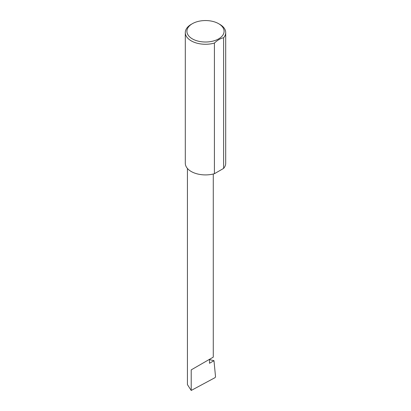 <?xml version="1.0" encoding="UTF-8"?>
<svg xmlns="http://www.w3.org/2000/svg" width="411" height="411" viewBox="0 0 411 411"><rect width="100%" height="100%" fill="white"/><g stroke="black" fill="none" stroke-linecap="round" stroke-linejoin="round"><path stroke-width="0.62" d="M209.492 359.604L213.987 360.688L209.492 363.283L209.492 359.327L213.278 357.138L213.278 174.012M209.492 359.327C212.533 357.57 216.129 355.494 209.492 359.327L191.213 369.879L209.492 359.327M192.358 38.87A18.587 10.732 0 0 0 218.642 38.87A18.587 10.732 0 0 0 218.642 23.694L219.787 24.352A20.201 11.662 180 0 1 225.701 32.603A20.201 11.662 180 0 1 223.625 37.75C220.548 38.367 217.476 40.139 214.419 43.068A20.201 11.662 180 0 1 191.213 40.848A20.201 11.662 180 0 1 185.299 32.603A20.201 11.662 180 0 1 191.213 24.352L192.358 23.694A18.587 10.732 0 0 0 192.358 38.87M214.419 43.068L214.419 173.709A20.201 11.662 180 0 1 191.213 171.495A20.201 11.662 180 0 1 185.299 163.244L185.299 32.603M213.987 360.688L215.534 376.805L215.056 377.647L191.213 390.45L187.431 384.629L187.431 168.459M191.213 390.45L191.213 369.879M223.625 37.75L223.625 168.397A20.201 11.662 180 0 0 225.701 163.244L225.701 32.603M214.419 173.709L223.625 168.397M219.787 24.352L218.642 23.694A18.587 10.732 0 0 0 192.358 23.694"/></g></svg>
